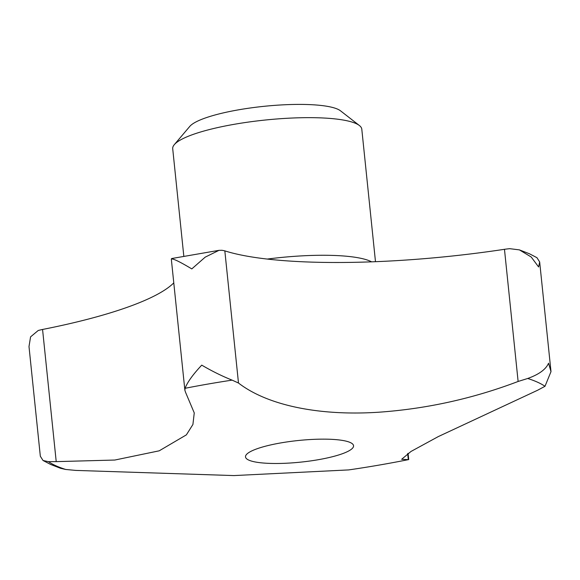 <?xml version="1.0" encoding="UTF-8"?>
<svg xmlns="http://www.w3.org/2000/svg" width="580" height="580" viewBox="0 0 580 580"><rect width="100%" height="100%" fill="white"/><g stroke="black" fill="none" stroke-linecap="round" stroke-linejoin="round"><path stroke-width="0.87" d="M407.667 453.596L408.298 459.657L401.664 459.28L411.002 451.458L438.277 436.595L537.595 390.253L545.004 386.28L551 371.62L548.557 363.203C545.954 369.329 539.009 374.426 527.713 378.479L518.121 381.466C473.062 398.576 426.67 408.82 378.943 412.206C319.885 416.135 267.793 405.637 238.489 383.032L232.116 380.132C222.205 376.195 212.084 371.2 201.746 365.139C192.923 374.521 187.369 382.242 185.085 388.296L184.875 390.246L185.52 392.225L194.256 412.916L192.915 424.48L186.368 434.87L159.21 450.82L114.804 460.041L56.217 461.629L48.408 461.658L43.05 460.505L40.332 456.235L29 346.564L30.573 336.864L38.208 330.498A28.71 5.749 -5.9 0 1 42.565 329.462L56.217 461.629M375.485 261.689L361.797 129.188A95.047 19.038 174.1 0 0 359.397 125.526A95.047 19.038 174.1 0 0 234.624 124.236A95.047 19.038 174.1 0 0 174.304 144.652A95.047 19.038 174.1 0 0 172.709 148.726L183.816 256.23M359.397 125.526L340.504 110.816A77.394 15.5 174.1 0 0 238.902 109.765A77.394 15.5 174.1 0 0 189.79 126.389L174.304 144.652M318.173 459.73A54.31 10.875 -5.9 0 1 245.507 456.895A54.31 10.875 -5.9 0 1 280.887 442.902A54.31 10.875 -5.9 0 1 353.553 445.73A54.31 10.875 -5.9 0 1 318.173 459.73M184.875 390.246L171.325 259.108A28.71 5.749 -5.9 0 1 171.317 259.057C172.847 258.354 179.669 261.638 191.799 268.91L205.211 257.136L219.001 250.335L221.843 250.285A28.71 5.749 -5.9 0 1 224.83 250.872A244.405 48.952 174.1 0 0 504.47 249.306A28.71 5.749 -5.9 0 1 509.718 248.675L519.419 249.886L531.215 257.005L538.61 266.974L539.668 261.957L536.949 257.687L529.388 253.743L519.419 249.886M224.83 250.872L238.489 383.032M504.47 249.306L518.121 381.466M171.317 259.057L171.658 258.542L219.001 250.335M42.565 329.462A244.405 48.952 174.1 0 0 173.775 282.888M43.05 460.505L50.612 464.442L60.581 468.299L65.692 469.459L75.69 470.409L233.943 475.578L348.739 469.909A1147.791 1147.791 0 0 0 408.719 459.577L408.081 453.321M545.004 386.28A257.875 51.649 174.1 0 0 537.508 382.184A257.875 51.649 174.1 0 0 527.713 378.479M371.584 261.841A95.047 19.038 174.1 0 0 370.228 261.174A95.047 19.038 174.1 0 0 267.279 259.064M48.408 461.658A257.875 51.649 174.1 0 0 55.897 465.762A257.875 51.649 174.1 0 0 65.692 469.459M232.116 380.132A257.875 51.649 174.1 0 0 185.085 388.296M551 371.62L539.668 261.957"/></g></svg>
